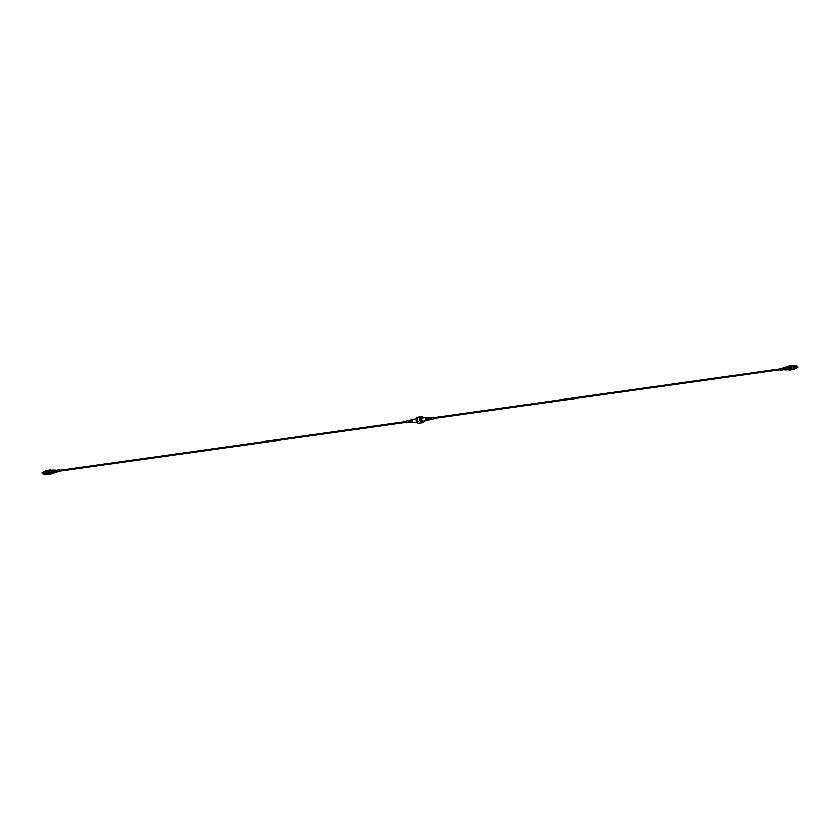 <?xml version="1.0" encoding="UTF-8"?>
<svg xmlns="http://www.w3.org/2000/svg" width="840" height="840" viewBox="0 0 840 840"><rect width="100%" height="100%" fill="white"/><g stroke="black" fill="none" stroke-linecap="round" stroke-linejoin="round"><path stroke-width="1.26" d="M417.848 417.984L417.092 418.499A3.077 1.533 82 0 0 417.039 418.761L417.018 418.908A3.077 1.533 82 0 0 416.997 419.108L417.029 419.076A3.077 1.533 82 0 0 417.029 419.087L416.976 419.517A3.077 1.533 82 0 0 416.976 419.748L417.554 419.675L416.987 420.011A3.077 1.533 82 0 0 417.029 420.368L417.627 420.284A3.077 1.533 82 0 1 417.606 420.094L417.386 420.126A3.077 1.533 82 0 1 417.375 419.99L417.585 419.832A3.077 1.533 82 0 1 417.585 419.811L417.596 419.811A3.077 1.533 82 0 1 417.585 419.664L417.48 419.034A3.077 1.533 82 0 1 417.501 418.845L417.606 418.793A3.077 1.533 82 0 1 417.68 418.394L417.585 418.1A3.077 1.533 82 0 0 417.522 418.205L417.596 417.879M417.575 419.066L417.564 419.066A3.077 1.533 82 0 0 417.554 419.632L417.007 419.706L417.554 419.632A3.077 1.533 82 0 1 417.564 419.066L417.512 419.013A3.077 1.533 82 0 1 417.532 418.856L417.627 418.803A3.077 1.533 82 0 1 417.711 418.352A3.077 1.533 82 0 0 417.596 418.793L417.501 418.845A3.077 1.533 82 0 0 417.48 419.034L417.512 419.013M417.491 417.869L417.092 418.499A3.077 1.533 82 0 0 417.039 418.761L417.039 418.929A3.077 1.533 82 0 0 417.029 419.076L416.976 419.517A3.077 1.533 82 0 0 416.976 419.748L417.554 419.675L416.987 420.011A3.077 1.533 82 0 0 417.029 420.368M417.26 418.268L417.123 418.478A3.077 1.533 82 0 0 417.07 418.73L417.018 418.908A3.077 1.533 82 0 0 416.997 419.108L417.417 419.223A3.077 1.533 82 0 0 417.428 419.486L417.007 419.548A3.077 1.533 82 0 0 417.007 419.706M417.081 422.678L416.062 420.094L416.714 417.858L416.105 420.798A2.656 1.323 82 0 0 416.115 420.808L417.795 423.098M416.63 418.677L416.776 421.334M416.136 420.221L417.89 423.108L416.147 420.063L417.123 417.585L416.22 418.73L416.209 420.725M416.64 418.163L416.294 420.063L417.302 422.646M417.07 417.648L416.356 420.189L417.721 422.982M417.585 422.835A2.972 1.48 -98 0 1 417.554 422.804A2.972 1.48 -98 0 1 416.535 419.979A2.972 1.48 -98 0 1 416.871 417.984A2.972 1.48 -98 0 1 416.892 417.942M421.901 422.825A3.077 1.533 -98 0 1 421.754 422.856A3.077 1.533 -98 0 1 419.759 419.507A3.077 1.533 -98 0 1 420.893 416.766L417.711 417.218A3.077 1.533 82 0 0 416.923 417.89A3.077 1.533 82 0 0 416.577 419.958A3.077 1.533 82 0 0 417.627 422.877A3.077 1.533 82 0 0 418.572 423.308A3.077 1.533 82 0 0 418.751 423.266M420.745 416.945A2.972 1.48 82 0 0 419.895 419.507A2.972 1.48 82 0 0 421.565 422.73M417.05 417.669L416.378 420.031L417.68 422.93M417.764 420.966L417.155 421.05L417.764 420.966A3.077 1.533 82 0 0 417.806 421.134L417.564 421.176A3.077 1.533 82 0 0 417.627 421.397L417.879 421.365A3.077 1.533 82 0 0 417.931 421.533L417.469 421.596A3.077 1.533 82 0 0 417.532 421.764L418.005 421.691A3.077 1.533 82 0 0 418.068 421.848L417.596 421.911A3.077 1.533 82 0 0 417.68 422.09L417.68 422.079M417.27 421.449A3.077 1.533 82 0 0 417.543 422.1A3.077 1.533 82 0 1 417.27 421.449L417.27 421.449M423.623 417.848A2.972 1.48 82 0 0 423.129 417.102A2.972 1.48 82 0 0 421.103 419.328A2.972 1.48 82 0 0 422.184 422.226A2.972 1.48 82 0 0 423.801 421.921A2.972 1.48 82 0 0 424.074 421.071M423.759 422.016L423.801 421.921A3.077 1.533 -98 0 1 423.759 422.016A3.077 1.533 -98 0 1 422.961 422.688A3.077 1.533 -98 0 1 420.966 419.339A3.077 1.533 -98 0 1 422.1 416.598A3.077 1.533 -98 0 1 423.056 417.029A3.077 1.533 -98 0 1 423.087 417.07M421.071 422.352A2.972 1.48 -98 0 1 421.029 422.31A2.972 1.48 -98 0 1 420.021 419.486A2.972 1.48 -98 0 1 420.357 417.491A2.972 1.48 -98 0 1 420.378 417.449M422.1 416.598L421.197 416.724A3.077 1.533 82 0 0 420.399 417.396A3.077 1.533 82 0 0 420.063 419.465A3.077 1.533 82 0 0 421.103 422.384A3.077 1.533 82 0 0 422.058 422.814A3.077 1.533 82 0 0 422.237 422.772M783.395 369.684L783.101 367.931M780.465 370.072L780.224 368.372M784.046 369.579L783.804 367.857M783.909 369.506L783.657 367.962M784.529 369.757A1.124 0.567 -98 0 1 784.413 369.789A1.124 0.567 -98 0 1 783.731 368.802A1.124 0.567 -98 0 1 784.035 367.574A1.124 0.567 -98 0 1 784.098 367.553A1.124 0.567 -98 0 1 784.161 367.542M785.179 369.663A1.186 0.588 -98 0 1 785.085 369.737A1.186 0.588 -98 0 1 784.959 369.768A1.186 0.588 -98 0 1 784.245 368.739A1.186 0.588 -98 0 1 784.571 367.447A1.186 0.588 -98 0 1 784.634 367.427A1.186 0.588 -98 0 1 784.865 367.458M785.033 369.506L784.718 367.647M785.652 369.779A1.312 0.651 -98 0 1 785.516 369.82A1.312 0.651 -98 0 1 784.728 368.676A1.312 0.651 -98 0 1 785.085 367.248A1.312 0.651 -98 0 1 785.148 367.217A1.312 0.651 -98 0 1 785.222 367.206M786.261 369.726A1.365 0.683 -98 0 1 786.208 369.757A1.365 0.683 -98 0 1 786.062 369.789A1.365 0.683 -98 0 1 785.243 368.603A1.365 0.683 -98 0 1 785.61 367.112A1.365 0.683 -98 0 1 785.683 367.091A1.365 0.683 -98 0 1 785.894 367.101M786.03 369.506L786.072 369.506A1.071 0.536 -98 0 1 786.03 369.506A1.071 0.536 -98 0 1 785.389 368.571A1.071 0.536 -98 0 1 785.673 367.395A1.071 0.536 -98 0 1 785.736 367.374A1.071 0.536 -98 0 1 785.768 367.374M786.775 369.831A1.522 0.756 -98 0 1 786.629 369.873A1.522 0.756 -98 0 1 785.715 368.55A1.522 0.756 -98 0 1 786.125 366.891A1.522 0.756 -98 0 1 786.198 366.86A1.522 0.756 -98 0 1 786.282 366.849M787.437 369.747A1.575 0.788 -98 0 1 787.332 369.81A1.575 0.788 -98 0 1 787.175 369.852A1.575 0.788 -98 0 1 786.23 368.477A1.575 0.788 -98 0 1 786.65 366.755A1.575 0.788 -98 0 1 786.734 366.733A1.575 0.788 -98 0 1 787.017 366.765M787.3 369.653A1.418 0.704 -98 0 1 787.196 369.695A1.418 0.704 -98 0 1 786.314 368.498A1.418 0.704 -98 0 1 786.681 366.912A1.418 0.704 -98 0 1 786.797 366.881A1.418 0.704 -98 0 1 786.912 366.881L786.797 366.881M787.437 366.597A1.628 0.809 82 0 0 787.311 366.597A1.628 0.809 82 0 0 787.185 366.629A1.628 0.809 82 0 0 786.755 368.445A1.628 0.809 82 0 0 787.763 369.82A1.628 0.809 82 0 0 787.889 369.789M434.049 417.606L434.165 418.425M434.312 417.564L430.973 417.554L431.298 419.286M433.881 417.165L433.566 418.068L434.123 418.887L434.427 418.383M430.721 417.743L430.059 418.562L430.931 419.202M430.122 417.869L429.566 418.625L430.311 419.255M430.227 417.68A1.124 0.567 82 0 0 429.86 417.469A1.124 0.567 82 0 0 429.429 418.645A1.124 0.567 82 0 0 430.175 419.706A1.124 0.567 82 0 0 430.469 419.401M429.608 417.617A1.186 0.588 82 0 0 429.314 417.491A1.186 0.588 82 0 0 428.862 418.719A1.186 0.588 82 0 0 429.639 419.832A1.186 0.588 82 0 0 429.891 419.632M428.957 417.795L428.411 418.793L429.219 419.643M429.093 417.596A1.312 0.651 82 0 0 428.757 417.438A1.312 0.651 82 0 0 428.253 418.803A1.312 0.651 82 0 0 429.125 420.042A1.312 0.651 82 0 0 429.397 419.8M428.495 417.575A1.365 0.683 82 0 0 428.201 417.459A1.365 0.683 82 0 0 427.686 418.877A1.365 0.683 82 0 0 428.589 420.168A1.365 0.683 82 0 0 428.841 419.99M427.686 417.774L427.812 417.774A1.134 0.567 82 0 0 427.686 417.774A1.134 0.567 82 0 0 427.256 418.95A1.134 0.567 82 0 0 428.001 420.011A1.134 0.567 82 0 0 428.106 419.969M428.012 417.532A1.522 0.756 82 0 0 427.644 417.386A1.522 0.756 82 0 0 427.067 418.961A1.522 0.756 82 0 0 428.075 420.399A1.522 0.756 82 0 0 428.379 420.157M427.382 417.501A1.575 0.788 82 0 0 427.098 417.406A1.575 0.788 82 0 0 426.489 419.044A1.575 0.788 82 0 0 427.539 420.525A1.575 0.788 82 0 0 427.791 420.368M427.098 420.399A1.418 0.704 -98 0 1 426.93 420.462A1.418 0.704 -98 0 1 426.027 419.108A1.418 0.704 -98 0 1 426.542 417.648A1.418 0.704 -98 0 1 426.709 417.659L426.542 417.648M427.256 420.494A1.628 0.809 -98 0 1 426.962 420.661A1.628 0.809 -98 0 1 425.922 419.118A1.628 0.809 -98 0 1 426.51 417.438A1.628 0.809 -98 0 1 426.836 417.512M426.51 417.438L422.394 418.016A1.628 0.809 82 0 0 421.817 419.695A1.628 0.809 82 0 0 422.846 421.25L426.962 420.661M797.927 367.122L797.79 366.334M794.714 366.587L794.903 366.796A1.218 0.609 82 0 0 794.913 366.954A1.218 0.609 82 0 0 794.924 367.122L794.273 367.437A1.428 0.714 82 0 0 795.154 368.582A1.428 0.714 82 0 0 795.49 368.319M794.64 367.385L794.819 367.101A1.428 0.714 -98 0 1 794.798 366.933A1.428 0.714 -98 0 1 794.798 366.776L794.231 366.618A1.428 0.714 82 0 1 794.755 365.747A1.428 0.714 82 0 1 795.154 365.904M796.75 366.387L796.257 365.957L795.879 366.86L796.541 367.962L796.898 367.406M794.755 367.406L794.388 367.458A1.218 0.609 82 0 0 795.123 368.372L796.572 368.172A1.218 0.609 82 0 0 797.013 367.395M796.876 366.366A1.218 0.609 82 0 0 796.226 365.747A1.218 0.609 82 0 0 795.774 366.839A1.218 0.609 82 0 0 796.572 368.172M796.226 365.747L794.787 365.957A1.218 0.609 82 0 0 794.346 366.597M787.763 369.82L792.057 369.233A2.069 1.029 -98 0 1 792.057 369.233L788.718 369.705A2.069 1.029 82 0 0 788.739 369.726L788.718 369.705A1.943 0.966 -98 0 1 788.666 369.653A1.943 0.966 -98 0 1 788.004 367.805L788.057 367.857A2.069 1.029 82 0 0 788.057 367.909L788.077 368.078A2.069 1.029 82 0 0 788.088 368.13L788.109 368.288A2.069 1.029 82 0 0 788.12 368.34L788.151 368.498A2.069 1.029 82 0 0 788.172 368.55L788.214 368.707A2.069 1.029 82 0 0 788.225 368.75L788.277 368.907A2.069 1.029 82 0 0 788.288 368.949L788.351 369.086A2.069 1.029 82 0 0 788.372 369.138L788.519 369.421A2.069 1.029 82 0 0 788.54 369.464L788.613 369.569A2.069 1.029 82 0 0 788.634 369.6L788.928 369.894A2.069 1.029 82 0 0 788.96 369.915L792.299 369.443L791.784 368.834A2.069 1.029 -98 0 1 791.774 368.792L791.711 368.666A2.069 1.029 -98 0 1 791.69 368.624L791.626 368.477A2.069 1.029 -98 0 1 791.616 368.435L791.564 368.288A2.069 1.029 -98 0 1 791.553 368.235L791.511 368.078A2.069 1.029 -98 0 1 791.49 368.025L791.458 367.868A2.069 1.029 -98 0 1 791.448 367.815L791.427 367.657A2.069 1.029 -98 0 1 791.417 367.605L791.396 367.437A2.069 1.029 -98 0 1 791.396 367.385L788.025 367.794A1.943 0.966 -98 0 1 788.225 366.503A2.069 1.029 82 0 0 788.214 366.555L788.172 366.681A2.069 1.029 82 0 0 788.151 366.723L788.12 366.849A2.069 1.029 82 0 0 788.109 366.891L788.067 367.017A2.069 1.029 82 0 0 788.077 367.08L788.057 367.227A2.069 1.029 82 0 0 788.057 367.28L788.046 367.437A2.069 1.029 82 0 0 788.046 367.49L788.046 367.647A2.069 1.029 82 0 0 788.046 367.7M793.086 369.358L793.107 369.358A2.069 1.029 -98 0 1 793.107 369.358L793.034 369.421A2.069 1.029 -98 0 1 793.013 369.443L792.939 369.495A2.069 1.029 -98 0 1 792.918 369.506L792.845 369.537A2.069 1.029 -98 0 1 792.813 369.548L789.4 370.041A2.069 1.029 82 0 0 789.4 370.041L789.243 369.968M792.813 369.548L792.74 369.558A2.069 1.029 -98 0 1 792.708 369.569L789.285 370.041A2.069 1.029 82 0 0 789.285 370.041L789.138 369.957M789.033 369.925L789.149 370.01A2.069 1.029 82 0 0 789.18 370.02L792.519 369.548A2.069 1.029 -98 0 1 792.488 369.548L792.299 369.443A2.069 1.029 -98 0 1 792.267 369.432L788.928 369.894M789.044 369.968A2.069 1.029 82 0 0 789.065 369.978L792.404 369.506A2.069 1.029 -98 0 1 792.383 369.495L788.928 369.873M788.823 369.81A2.069 1.029 82 0 0 788.844 369.831L792.183 369.358A2.069 1.029 -98 0 1 792.162 369.338L788.666 369.653M792.015 368.981L791.879 368.991A2.069 1.029 -98 0 1 791.857 368.959L788.519 369.421M791.774 368.792L788.435 369.264A2.069 1.029 82 0 0 788.445 369.306L791.784 368.834M791.763 368.498L788.277 368.991L791.626 368.477M792.509 365.589A1.943 0.966 82 0 0 791.564 367.3A1.943 0.966 82 0 0 793.034 369.348M788.613 369.569L791.952 369.106A2.069 1.029 -98 0 1 791.952 369.106L788.634 369.6M794.241 365.82A1.712 0.851 82 0 0 793.737 365.61A1.712 0.851 82 0 0 793.107 367.132A1.712 0.851 82 0 0 794.22 368.991A1.712 0.851 82 0 0 794.64 368.655M794.388 365.799A1.89 0.945 82 0 0 793.716 365.421L792.288 365.62A1.89 0.945 82 0 0 791.595 367.311A1.89 0.945 82 0 0 792.824 369.38L794.241 369.169A1.89 0.945 82 0 0 794.787 368.634M793.716 365.421A1.89 0.945 82 0 0 793.013 367.112A1.89 0.945 82 0 0 794.241 369.169M791.711 368.666L788.372 369.138M791.69 368.624L788.351 369.086M791.616 368.435L788.277 368.907M791.564 368.288L788.225 368.75M791.553 368.235L788.214 368.707M791.511 368.078L788.172 368.55M791.49 368.025L788.151 368.498M791.458 367.868L788.12 368.34M791.448 367.815L788.109 368.288M791.427 367.657L788.088 368.13M791.417 367.605L788.077 368.078M791.396 367.437L788.057 367.909M791.396 367.385L788.057 367.857M791.385 367.227A2.069 1.029 -98 0 1 791.385 367.175L788.046 367.647M791.385 367.175L788.046 367.49M791.385 367.017A2.069 1.029 -98 0 1 791.385 366.965L788.046 367.437M791.385 366.965L788.057 367.28M791.396 366.807A2.069 1.029 -98 0 1 791.396 366.765L788.057 367.227M791.396 366.765L788.077 367.08M791.417 366.608A2.069 1.029 -98 0 1 791.427 366.566L788.109 366.891L791.458 366.377A2.069 1.029 -98 0 1 791.458 366.377L788.151 366.723M791.49 366.251A2.069 1.029 -98 0 1 791.511 366.209L788.172 366.681M791.511 366.209L788.225 366.524A1.943 0.966 -98 0 1 788.246 366.461L787.311 366.597M791.553 366.082A2.069 1.029 -98 0 1 791.564 366.051L788.288 366.387A2.069 1.029 82 0 0 788.288 366.387A2.069 1.029 82 0 0 788.277 366.408L788.214 366.534M791.564 366.051L788.277 366.408M791.69 365.81A2.069 1.029 -98 0 1 791.711 365.778L788.372 366.251A2.069 1.029 82 0 0 788.351 366.282L788.435 366.167A2.069 1.029 82 0 1 788.456 366.145L791.774 365.694A2.069 1.029 -98 0 1 791.795 365.673M791.952 365.536A2.069 1.029 -98 0 1 791.973 365.526L788.634 365.999A2.069 1.029 82 0 0 788.613 366.009L791.879 365.589A2.069 1.029 -98 0 1 791.879 365.589L788.54 366.062A2.069 1.029 82 0 0 788.519 366.082M791.973 365.526L792.057 365.495A2.069 1.029 -98 0 1 792.078 365.484L788.739 365.957A2.069 1.029 82 0 0 788.718 365.957L788.624 366.072M788.718 366.03L792.162 365.463A2.069 1.029 -98 0 1 792.183 365.463L788.718 365.957M792.708 369.569L789.369 370.041M792.603 369.569L789.264 370.041M792.488 369.548L789.149 370.01M791.585 366.356L788.109 366.839M791.522 366.713L788.036 367.195M791.511 366.901L788.025 367.395M791.5 367.101L788.014 367.594M791.511 367.311L788.025 367.794M791.522 367.51L788.036 368.004M791.553 367.721L788.067 368.214M791.585 367.92L788.109 368.413M791.637 368.12L788.151 368.613M791.7 368.319L788.214 368.802M791.837 368.666L788.351 369.159M791.921 368.834L788.435 369.317M59.787 470.348L59.902 471.167M56.784 470.306L57.026 472.028M60.05 470.306L59.609 469.906L59.63 471.555L60.165 471.125M55.955 470.421A1.124 0.567 82 0 0 55.849 470.316A1.124 0.567 82 0 0 55.587 470.211A1.124 0.567 82 0 0 55.136 471.104A1.124 0.567 82 0 0 55.587 472.353A1.124 0.567 82 0 0 55.902 472.447A1.124 0.567 82 0 0 56.196 472.143L56.627 472.007M55.818 470.579L56.049 471.996M55.314 470.348A1.186 0.588 82 0 0 55.041 470.232A1.186 0.588 82 0 0 54.569 471.167A1.186 0.588 82 0 0 55.041 472.479A1.186 0.588 82 0 0 55.367 472.574A1.186 0.588 82 0 0 55.619 472.374M54.684 470.536L54.947 472.385M54.821 470.337A1.312 0.651 82 0 0 54.779 470.306A1.312 0.651 82 0 0 54.485 470.18A1.312 0.651 82 0 0 53.96 471.219A1.312 0.651 82 0 0 54.485 472.668A1.312 0.651 82 0 0 54.852 472.784A1.312 0.651 82 0 0 55.136 472.542M54.222 470.316A1.365 0.683 82 0 0 53.938 470.211A1.365 0.683 82 0 0 53.393 471.282A1.365 0.683 82 0 0 53.938 472.794A1.365 0.683 82 0 0 54.316 472.909A1.365 0.683 82 0 0 54.569 472.731M53.54 470.536A1.134 0.567 82 0 0 53.424 470.516A1.134 0.567 82 0 0 52.973 471.408A1.134 0.567 82 0 0 53.424 472.657A1.134 0.567 82 0 0 53.739 472.752A1.134 0.567 82 0 0 53.844 472.71L53.739 472.752M53.739 470.274A1.522 0.756 82 0 0 53.729 470.264A1.522 0.756 82 0 0 53.371 470.127A1.522 0.756 82 0 0 52.773 471.334A1.522 0.756 82 0 0 53.371 473.015A1.522 0.756 82 0 0 53.802 473.141A1.522 0.756 82 0 0 54.107 472.899M53.12 470.243A1.575 0.788 82 0 0 52.826 470.148A1.575 0.788 82 0 0 52.196 471.398A1.575 0.788 82 0 0 52.826 473.141A1.575 0.788 82 0 0 53.267 473.267A1.575 0.788 82 0 0 53.519 473.109M52.826 473.141A1.418 0.704 -98 0 1 52.668 473.204A1.418 0.704 -98 0 1 52.301 473.078A1.418 0.704 -98 0 1 51.734 471.544A1.418 0.704 -98 0 1 52.269 470.39A1.418 0.704 -98 0 1 52.437 470.4M52.983 473.235A1.628 0.809 -98 0 1 52.689 473.403A1.628 0.809 -98 0 1 52.279 473.267A1.628 0.809 -98 0 1 51.629 471.503A1.628 0.809 -98 0 1 52.238 470.18A1.628 0.809 -98 0 1 52.563 470.253M56.364 470.4L56.154 472.112M409.28 422.257L408.471 421.344L409.07 420.798M408.954 422.436L406.119 422.835L405.878 421.113L408.702 420.714L408.933 422.425M409.773 422.32L408.986 421.26L409.531 420.599M409.7 422.205L409.49 420.725M410.393 422.384A1.124 0.567 -98 0 1 410.141 422.531A1.124 0.567 -98 0 1 409.437 421.134A1.124 0.567 -98 0 1 409.826 420.294A1.124 0.567 -98 0 1 410.109 420.368M410.907 422.405A1.186 0.588 -98 0 1 410.687 422.51A1.186 0.588 -98 0 1 409.952 421.05A1.186 0.588 -98 0 1 410.361 420.168A1.186 0.588 -98 0 1 410.603 420.2M410.666 422.268L410.508 420.399M411.506 422.425A1.312 0.651 -98 0 1 411.243 422.562A1.312 0.651 -98 0 1 410.424 420.935A1.312 0.651 -98 0 1 410.876 419.958A1.312 0.651 -98 0 1 411.159 420.011M411.989 422.468A1.365 0.683 -98 0 1 411.8 422.541A1.365 0.683 -98 0 1 410.939 420.851A1.365 0.683 -98 0 1 411.411 419.832A1.365 0.683 -98 0 1 411.621 419.843M411.757 422.247L411.8 422.247A1.071 0.536 -98 0 1 411.757 422.247A1.071 0.536 -98 0 1 411.086 420.924A1.071 0.536 -98 0 1 411.464 420.116A1.071 0.536 -98 0 1 411.495 420.116L411.464 420.116M412.619 422.499A1.522 0.756 -98 0 1 412.356 422.615A1.522 0.756 -98 0 1 411.401 420.735A1.522 0.756 -98 0 1 411.925 419.601A1.522 0.756 -98 0 1 412.209 419.632M413.165 422.489A1.575 0.788 -98 0 1 412.902 422.594A1.575 0.788 -98 0 1 411.915 420.641A1.575 0.788 -98 0 1 412.461 419.475A1.575 0.788 -98 0 1 412.745 419.507M413.038 422.394A1.418 0.704 -98 0 1 412.923 422.436A1.418 0.704 -98 0 1 411.999 420.683A1.418 0.704 -98 0 1 412.524 419.622A1.418 0.704 -98 0 1 412.65 419.622M416.115 418.897L413.038 419.339A1.628 0.809 82 0 0 412.43 420.556A1.628 0.809 82 0 0 413.49 422.562L416.567 422.132M42.987 472.605L42.095 472.826L42.21 473.666L42.074 472.878M43.943 473.141L43.754 472.941A1.428 0.714 82 0 1 43.733 472.773A1.428 0.714 82 0 1 43.733 472.616L44.321 472.29A1.428 0.714 -98 0 1 44.846 471.419L45.213 471.366M44.846 474.096L43.774 474.254A1.218 0.609 -98 0 1 42.977 472.92A1.218 0.609 -98 0 1 43.428 471.828L44.51 471.681M44.373 473.109L44.373 473.141A1.428 0.714 -98 0 0 45.245 474.254L45.612 474.201M42.21 473.666L43.123 473.634M51.282 470.295L51.282 470.295A1.943 0.966 82 0 0 50.012 471.807A1.943 0.966 82 0 0 50.694 473.687A1.943 0.966 82 0 0 51.755 473.54L51.713 473.613A2.069 1.029 -98 0 1 51.713 473.613A2.069 1.029 -98 0 1 51.713 473.624L51.65 473.718A2.069 1.029 -98 0 1 51.629 473.75L51.566 473.834A2.069 1.029 -98 0 1 51.545 473.855L51.482 473.918A2.069 1.029 -98 0 1 51.461 473.939L51.387 473.991A2.069 1.029 -98 0 1 51.366 474.002L51.282 474.044A2.069 1.029 -98 0 1 51.261 474.044L51.177 474.065A2.069 1.029 -98 0 1 51.156 474.065L51.072 474.065A2.069 1.029 -98 0 1 51.041 474.065L50.957 474.054A2.069 1.029 -98 0 1 50.935 474.044L50.852 474.012A2.069 1.029 -98 0 1 50.82 473.991L50.736 473.949A2.069 1.029 -98 0 1 50.715 473.928L50.631 473.865A2.069 1.029 -98 0 1 50.599 473.834L50.526 473.76A2.069 1.029 -98 0 1 50.495 473.729L50.421 473.634A2.069 1.029 -98 0 1 50.4 473.603L50.327 473.487A2.069 1.029 -98 0 1 50.305 473.456L50.232 473.33A2.069 1.029 -98 0 1 50.211 473.298L50.148 473.161A2.069 1.029 -98 0 1 50.127 473.12L50.075 472.973A2.069 1.029 -98 0 1 50.054 472.931L50.012 472.784A2.069 1.029 -98 0 1 49.991 472.731L49.949 472.584A2.069 1.029 -98 0 1 49.938 472.531L49.907 472.374A2.069 1.029 -98 0 1 49.896 472.322L49.865 472.154A2.069 1.029 -98 0 1 49.865 472.101L49.843 471.944A2.069 1.029 -98 0 1 49.843 471.891L49.833 471.723A2.069 1.029 -98 0 1 49.833 471.671L49.833 471.513A2.069 1.029 -98 0 1 49.833 471.461L49.843 471.314A2.069 1.029 -98 0 1 49.843 471.261L49.865 471.114A2.069 1.029 -98 0 1 49.865 471.062L49.896 470.925A2.069 1.029 -98 0 1 49.907 470.883L49.938 470.747A2.069 1.029 -98 0 1 49.949 470.705L49.991 470.589A2.069 1.029 -98 0 1 50.012 470.547L50.054 470.442A2.069 1.029 -98 0 1 50.075 470.411L50.211 470.201A2.069 1.029 -98 0 1 50.232 470.18L50.305 470.106A2.069 1.029 -98 0 1 50.327 470.085L50.82 469.98A2.069 1.029 -98 0 1 50.852 469.991L50.935 470.022A2.069 1.029 -98 0 1 50.957 470.032L51.041 470.085A2.069 1.029 -98 0 1 51.072 470.106L51.377 470.4M50.599 469.959A2.069 1.029 -98 0 1 50.631 469.959L47.166 470.536M47.155 470.463L50.495 469.991A2.069 1.029 -98 0 1 50.526 469.98L47.187 470.453A2.069 1.029 82 0 0 47.155 470.463L47.061 470.568M47.061 470.505L50.4 470.032A2.069 1.029 -98 0 1 50.421 470.022L47.082 470.495A2.069 1.029 82 0 0 47.061 470.505L46.966 470.62M50.232 470.18L46.893 470.642A2.069 1.029 82 0 0 46.872 470.673L50.127 470.306A2.069 1.029 -98 0 1 50.148 470.284L46.809 470.747A2.069 1.029 82 0 0 46.788 470.778L46.599 471.177A2.069 1.029 82 0 0 46.599 471.219L46.547 471.345A2.069 1.029 82 0 0 46.557 471.398L46.526 471.534A2.069 1.029 82 0 0 46.526 471.587L46.505 471.733A2.069 1.029 82 0 0 46.505 471.776L46.494 471.933A2.069 1.029 82 0 0 46.494 471.986L46.494 472.143A2.069 1.029 82 0 0 46.494 472.195L46.462 472.3A1.943 0.966 -98 0 1 46.673 470.999A1.943 0.966 -98 0 1 46.694 470.967L46.725 470.894A2.069 1.029 82 0 0 46.725 470.894A2.069 1.029 82 0 0 46.715 470.904L50.054 470.442M46.599 471.177L49.949 470.705M49.991 470.589L46.651 471.051A2.069 1.029 82 0 0 46.651 471.051L50.012 470.547M50.327 470.085L46.988 470.558A2.069 1.029 82 0 0 46.966 470.579L46.883 470.694M51.702 473.55A1.89 0.945 -98 0 1 51.261 473.876A1.89 0.945 -98 0 1 50.032 471.807A1.89 0.945 -98 0 1 50.736 470.127A1.89 0.945 -98 0 1 51.251 470.316L51.261 470.274M50.495 473.729L47.155 474.201A1.943 0.966 -98 0 1 47.114 474.149A1.943 0.966 -98 0 1 46.452 472.3L46.505 472.364A2.069 1.029 82 0 0 46.505 472.416L46.526 472.574A2.069 1.029 82 0 0 46.526 472.626L46.557 472.794A2.069 1.029 82 0 0 46.568 472.836L46.599 473.004A2.069 1.029 82 0 0 46.61 473.046L46.651 473.204A2.069 1.029 82 0 0 46.673 473.256L46.715 473.403A2.069 1.029 82 0 0 46.736 473.445L46.788 473.592A2.069 1.029 82 0 0 46.809 473.634L46.872 473.76A2.069 1.029 82 0 0 46.893 473.802L46.966 473.928A2.069 1.029 82 0 0 46.988 473.959L47.061 474.075A2.069 1.029 82 0 0 47.082 474.106L47.155 474.201A2.069 1.029 82 0 0 47.187 474.222L47.376 474.401A2.069 1.029 82 0 0 47.397 474.411L46.284 474.579A1.89 0.945 -98 0 1 45.055 472.511A1.89 0.945 -98 0 1 45.759 470.831L50.211 470.201M46.966 470.579L50.305 470.106M46.736 470.873L50.075 470.411M46.599 471.219L49.938 470.747M46.557 471.398L49.896 470.925M46.526 471.534L49.865 471.062M46.526 471.587L49.865 471.114M46.505 471.733L49.843 471.261M46.505 471.776L49.843 471.314M46.494 471.933L49.833 471.461M46.494 471.986L49.833 471.513M46.494 472.143L49.833 471.671M46.494 472.195L49.833 471.723M46.505 472.364L49.843 471.891M46.505 472.416L49.843 471.944M46.526 472.574L49.865 472.101M46.526 472.626L49.865 472.154M49.907 472.374L46.568 472.836L49.896 472.322M49.949 472.584L46.61 473.046L49.938 472.531M46.651 473.204L49.991 472.731M46.673 473.256L50.012 472.784M46.715 473.403L50.054 472.931M46.736 473.445L50.075 472.973M46.788 473.592L50.127 473.12M46.809 473.634L50.148 473.161M46.872 473.76L50.211 473.298M46.966 473.928L50.305 473.456M47.061 474.075L50.4 473.603M50.526 473.76L47.114 474.149L50.421 473.634M47.187 474.222L50.599 473.834M47.261 474.306A2.069 1.029 82 0 0 47.292 474.327L50.631 473.865M50.82 473.991L47.481 474.464L50.715 473.928M47.397 474.411L50.736 473.949M50.935 474.044L47.596 474.516A2.069 1.029 82 0 0 47.618 474.516L47.481 474.421A2.069 1.029 82 0 0 47.513 474.474L50.852 474.012M47.618 474.516L50.957 474.054M47.586 474.453L47.702 474.537A2.069 1.029 82 0 0 47.733 474.537L51.041 474.065M47.733 474.537L51.072 474.065M47.691 474.464L47.817 474.537A2.069 1.029 82 0 0 47.838 474.537L51.156 474.065M47.838 474.537L51.261 474.044M46.799 473.666L50.285 473.172M46.725 473.487L50.211 472.994M46.651 473.308L50.138 472.815M46.599 473.109L50.085 472.626M46.547 472.909L50.032 472.427M46.515 472.71L49.991 472.217M46.484 472.5L49.97 472.007M46.462 472.3L49.949 471.807M46.462 472.091L49.949 471.597M46.462 471.891L49.949 471.398M46.484 471.702L49.97 471.209M46.515 471.513L49.991 471.019M780.392 370.094L783.216 369.695L782.964 367.983L780.15 368.372M431.004 417.575L430.689 419.454M56.963 470.39L57.173 471.902M418.572 423.308L421.754 422.856M422.961 422.688L422.058 422.814M783.048 367.941L783.583 367.805M784.098 367.553L784.634 367.427M785.148 367.217L785.683 367.091M786.198 366.86L786.734 366.733M786.629 369.873L787.175 369.852M785.516 369.82L786.062 369.789M784.413 369.789L784.959 369.768M783.3 369.705L783.846 369.684M779.95 369.695L434.06 418.435M779.835 368.876L433.944 417.617M434.123 418.887L431.245 419.296M430.973 417.554L430.416 417.575M429.86 417.469L429.314 417.491M428.757 417.438L428.201 417.459M427.644 417.386L427.098 417.406M428.075 420.399L427.539 420.525M429.125 420.042L428.589 420.168M430.175 419.706L429.639 419.832M793.716 368.781L795.154 368.582M796.047 367.531L797.769 367.29M795.9 366.503L797.622 366.261M793.317 365.946L794.755 365.747M59.609 469.906L56.742 470.316M56.952 472.059L56.416 472.195M55.902 472.447L55.367 472.574M54.852 472.784L54.316 472.909M53.802 473.141L53.267 473.267M52.238 470.18L50.295 470.453M52.689 473.403L50.757 473.676M53.371 470.127L52.826 470.148M54.485 470.18L53.938 470.211M55.587 470.211L55.041 470.232M56.7 470.295L56.154 470.316M59.85 471.629L56.984 472.038M59.556 470.379L405.573 421.617M59.672 471.198L405.689 422.436M409.028 422.447L409.584 422.425M410.141 422.531L410.687 422.51M411.243 422.562L411.8 422.541M412.356 422.615L412.902 422.594M411.925 419.601L412.461 419.475M410.876 419.958L411.411 419.832M409.826 420.294L410.361 420.168M408.786 420.683L409.311 420.546"/></g></svg>

